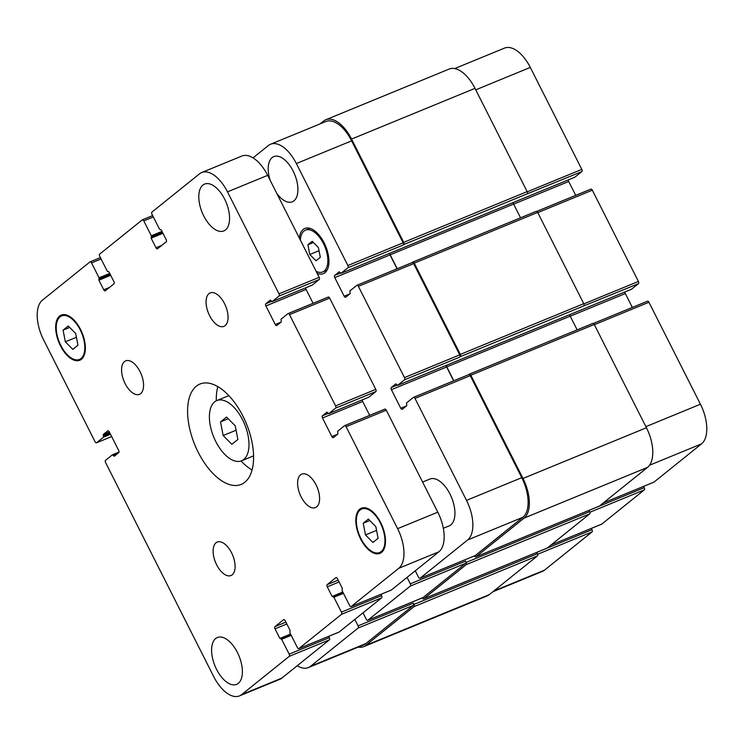<?xml version="1.0" encoding="UTF-8"?>
<svg xmlns="http://www.w3.org/2000/svg" width="744" height="744" viewBox="0 0 744 744"><rect width="100%" height="100%" fill="white"/><g stroke="black" fill="none" stroke-linecap="round" stroke-linejoin="round"><path stroke-width="1.12" d="M223.163 435.538L220.522 421.904L226.548 417.049L235.225 425.828L237.875 439.462L231.84 444.317L223.163 435.538L236.081 430.227M220.522 421.904L228.222 418.742M215.76 441.49A32.55 16.721 67.7 0 1 216.82 400.57A32.55 16.721 67.7 0 1 244.664 424.331A32.55 16.721 67.7 0 1 241.568 460.796A32.55 16.721 67.7 0 1 215.76 441.49M241.028 461.001A54.256 27.872 -112.3 0 0 252.067 470.013M217.806 386.638A54.256 27.872 -112.3 0 0 216.29 400.811M198.192 452.231A54.256 27.872 67.7 0 1 199.959 384.034A54.256 27.872 67.7 0 1 246.366 423.624A54.256 27.872 67.7 0 1 241.205 484.409A54.256 27.872 67.7 0 1 198.192 452.231M301.134 496.862A18.088 9.291 67.7 0 1 301.729 474.133A18.088 9.291 67.7 0 1 317.195 487.329A18.088 9.291 67.7 0 1 315.475 507.585A18.088 9.291 67.7 0 1 301.134 496.862M209.594 315.642A18.088 9.291 67.7 0 1 210.189 292.913A18.088 9.291 67.7 0 1 225.655 306.109A18.088 9.291 67.7 0 1 223.935 326.365A18.088 9.291 67.7 0 1 209.594 315.642M125.104 383.588A18.088 9.291 67.7 0 1 125.699 360.859A18.088 9.291 67.7 0 1 141.165 374.055A18.088 9.291 67.7 0 1 139.444 394.32A18.088 9.291 67.7 0 1 125.104 383.588M216.643 564.808A18.088 9.291 67.7 0 1 217.229 542.078A18.088 9.291 67.7 0 1 232.705 555.275A18.088 9.291 67.7 0 1 230.984 575.531A18.088 9.291 67.7 0 1 216.643 564.808M216.541 669.34A25.324 13.011 67.7 0 1 217.369 637.515A25.324 13.011 67.7 0 1 239.029 655.994A25.324 13.011 67.7 0 1 236.62 684.359A25.324 13.011 67.7 0 1 216.541 669.34M203.726 215.909A25.324 13.011 67.7 0 1 204.554 184.094A25.324 13.011 67.7 0 1 226.204 202.563A25.324 13.011 67.7 0 1 223.795 230.928A25.324 13.011 67.7 0 1 203.726 215.909M422.592 482.056L429.911 479.052A25.324 13.011 67.7 0 1 451.571 497.522A25.324 13.011 67.7 0 1 449.162 525.887L443.331 528.286M365.481 534.936L363.212 523.255L368.382 519.098L375.822 526.622L378.082 538.303L372.911 542.46L365.481 534.936L376.548 530.388M363.212 523.255L369.815 520.54M65.351 341.822L63.082 330.141L68.253 325.984L75.693 333.507L77.962 345.188L72.791 349.354L65.351 341.822L76.427 337.274M63.082 330.141L69.685 327.425M360.942 538.582A23.51 12.081 -112.3 0 0 379.589 552.522A23.51 12.081 -112.3 0 0 381.821 526.185A23.51 12.081 -112.3 0 0 361.714 509.036A23.51 12.081 -112.3 0 0 360.942 538.582M360.57 538.879A24.413 12.546 67.7 0 1 361.37 508.199A24.413 12.546 67.7 0 1 382.249 526.008A24.413 12.546 67.7 0 1 379.933 553.359A24.413 12.546 67.7 0 1 360.57 538.879M60.822 345.467A23.51 12.081 -112.3 0 0 79.459 359.417A23.51 12.081 -112.3 0 0 81.691 333.079A23.51 12.081 -112.3 0 0 61.585 315.921A23.51 12.081 -112.3 0 0 60.822 345.467M60.441 345.774A24.413 12.546 67.7 0 1 61.24 315.084A24.413 12.546 67.7 0 1 82.119 332.903A24.413 12.546 67.7 0 1 79.803 360.245A24.413 12.546 67.7 0 1 60.441 345.774M227.478 191.859L278.981 293.834A1.804 0.93 67.7 0 1 279.047 296.038L272.109 301.618L270.37 300.102L265.831 303.738A1.804 0.93 -112.3 0 0 265.887 305.942L275.271 324.514A1.804 0.93 -112.3 0 0 276.703 325.584A1.804 0.93 -112.3 0 0 276.824 325.509L281.306 321.91L281 319.232L287.937 313.643A1.804 0.93 67.7 0 1 288.058 313.577A1.804 0.93 67.7 0 1 289.5 314.647L335.591 405.899A1.804 0.93 67.7 0 1 335.656 408.093L328.709 413.683L326.969 412.157L322.431 415.803A1.804 0.93 -112.3 0 0 322.496 417.998L331.88 436.57A1.804 0.93 -112.3 0 0 333.312 437.639A1.804 0.93 -112.3 0 0 333.433 437.574L337.906 433.966L337.609 431.288L344.546 425.708A1.804 0.93 67.7 0 1 344.667 425.633A1.804 0.93 67.7 0 1 346.099 426.703L397.612 528.677A32.55 16.721 67.7 0 1 398.728 568.304L351.187 606.537A1.804 0.93 67.7 0 1 351.066 606.611A1.804 0.93 67.7 0 1 349.634 605.532L342.11 590.652L342.268 588.271L337.423 578.665A1.804 0.93 -112.3 0 0 335.99 577.586A1.804 0.93 -112.3 0 0 335.87 577.66L327.211 584.626A1.804 0.93 -112.3 0 0 327.267 586.83L332.122 596.428L333.898 597.255L341.422 612.135A1.804 0.93 67.7 0 1 341.487 614.339L298.939 648.554A1.804 0.93 67.7 0 1 298.818 648.629A1.804 0.93 67.7 0 1 297.386 647.55L289.862 632.67L290.021 630.289L285.175 620.682A1.804 0.93 -112.3 0 0 283.734 619.603A1.804 0.93 -112.3 0 0 283.613 619.678L274.954 626.643A1.804 0.93 -112.3 0 0 275.02 628.847L279.874 638.445L281.651 639.273L289.174 654.153A1.804 0.93 67.7 0 1 289.23 656.357L241.688 694.598A32.55 16.721 67.7 0 1 239.503 695.891A32.55 16.721 67.7 0 1 213.695 676.584L105.583 462.554A1.804 0.93 67.7 0 1 105.518 460.35L112.456 454.77L114.195 456.286L118.733 452.65A1.804 0.93 -112.3 0 0 118.677 450.446L109.294 431.873A1.804 0.93 -112.3 0 0 107.861 430.804A1.804 0.93 -112.3 0 0 107.74 430.878L103.258 434.477L103.565 437.156L96.627 442.745A1.804 0.93 67.7 0 1 96.506 442.81A1.804 0.93 67.7 0 1 95.065 441.741L43.561 339.766A32.55 16.721 67.7 0 1 42.436 300.148L89.987 261.907A1.804 0.93 67.7 0 1 90.108 261.841A1.804 0.93 67.7 0 1 91.54 262.911L99.064 277.8L98.896 280.181L103.751 289.788A1.804 0.93 -112.3 0 0 105.183 290.858A1.804 0.93 -112.3 0 0 105.304 290.783L113.962 283.817A1.804 0.93 -112.3 0 0 113.897 281.623L109.052 272.016L107.266 271.197L99.752 256.308A1.804 0.93 67.7 0 1 99.687 254.104L142.234 219.889A1.804 0.93 67.7 0 1 142.355 219.815A1.804 0.93 67.7 0 1 143.787 220.894L151.311 235.783L151.144 238.164L155.998 247.761A1.804 0.93 -112.3 0 0 157.43 248.84A1.804 0.93 -112.3 0 0 157.551 248.766L166.21 241.8A1.804 0.93 -112.3 0 0 166.154 239.605L161.299 229.998L159.523 229.18L151.999 214.291A1.804 0.93 67.7 0 1 151.934 212.087L199.485 173.854A32.55 16.721 67.7 0 1 201.661 172.552A32.55 16.721 67.7 0 1 227.478 191.859L267.663 175.352A32.55 16.721 -112.3 0 0 241.847 156.045L201.661 172.552M312.164 285.157L319.232 279.521A1.804 0.93 -112.3 0 0 319.167 277.326L267.663 175.352M313.084 303.292L306.072 289.425A1.804 0.93 67.7 0 1 305.738 287.807M368.764 397.222L375.841 391.586A1.804 0.93 -112.3 0 0 375.776 389.382L329.685 298.13A1.804 0.93 -112.3 0 0 328.253 297.061A1.804 0.93 -112.3 0 0 328.132 297.135L288.198 313.54M369.684 415.357L362.681 401.49A1.804 0.93 67.7 0 1 362.347 399.872M391.112 590.131A1.804 0.93 -112.3 0 0 391.251 590.094A1.804 0.93 -112.3 0 0 391.372 590.02L438.923 551.788A32.55 16.721 -112.3 0 0 437.798 512.17L386.285 410.195A1.804 0.93 -112.3 0 0 384.853 409.116A1.804 0.93 -112.3 0 0 384.732 409.191L344.807 425.596M338.864 632.149A1.804 0.93 -112.3 0 0 339.004 632.112A1.804 0.93 -112.3 0 0 339.125 632.037L381.672 597.823A1.804 0.93 -112.3 0 0 381.607 595.628L380.947 594.326M239.503 695.891L279.688 679.374A32.55 16.721 -112.3 0 0 281.874 678.082L329.425 639.84A1.804 0.93 -112.3 0 0 329.359 637.645L328.699 636.343M574.805 177.23L581.873 171.594A1.804 0.93 -112.3 0 0 581.817 169.39L530.305 67.416A32.55 16.721 -112.3 0 0 504.497 48.109L454.677 68.588M575.726 195.365L568.723 181.499A1.804 0.93 67.7 0 1 568.379 179.881M631.414 289.286L638.482 283.65A1.804 0.93 -112.3 0 0 638.417 281.446L592.326 190.204A1.804 0.93 -112.3 0 0 590.894 189.125A1.804 0.93 -112.3 0 0 590.773 189.199L536.75 211.398M632.335 307.421L625.323 293.555A1.804 0.93 67.7 0 1 624.988 291.936M653.762 482.196A1.804 0.93 -112.3 0 0 653.892 482.159A1.804 0.93 -112.3 0 0 654.013 482.093L701.564 443.852A32.55 16.721 -112.3 0 0 700.439 404.234L648.935 302.259A1.804 0.93 -112.3 0 0 647.494 301.19A1.804 0.93 -112.3 0 0 647.373 301.255L593.359 323.463L647.494 301.19M601.505 524.213A1.804 0.93 -112.3 0 0 601.645 524.185A1.804 0.93 -112.3 0 0 601.766 524.111L644.313 489.896A1.804 0.93 -112.3 0 0 644.248 487.692L643.597 486.399M492.826 591.787L542.339 571.448A32.55 16.721 -112.3 0 0 544.515 570.146L592.066 531.914A1.804 0.93 -112.3 0 0 592.001 529.709L591.35 528.417M309.792 254.504L307.904 244.767L312.22 241.298L318.413 247.575L320.301 257.312L315.995 260.772L309.792 254.504L319.027 250.709M307.904 244.767L313.41 242.507M316.144 271.337A22.608 11.616 -112.3 0 0 322.701 271.951A22.608 11.616 -112.3 0 0 324.849 246.627A22.608 11.616 -112.3 0 0 305.514 230.129A22.608 11.616 -112.3 0 0 300.381 240.126M299.367 238.117A24.413 12.546 67.7 0 1 304.826 228.455A24.413 12.546 67.7 0 1 325.705 246.273A24.413 12.546 67.7 0 1 323.389 273.615A24.413 12.546 67.7 0 1 317.158 273.346M415.273 570.797L418.519 577.223A1.804 0.93 -112.3 0 0 419.951 578.302A1.804 0.93 -112.3 0 0 420.081 578.228L467.623 539.986A32.55 16.721 -112.3 0 0 466.507 500.368L414.994 398.393A1.804 0.93 -112.3 0 0 413.562 397.324A1.804 0.93 -112.3 0 0 413.441 397.398L406.494 402.978L406.801 405.657L402.318 409.265A1.804 0.93 67.7 0 1 402.197 409.33A1.804 0.93 67.7 0 1 400.765 408.261L391.391 389.689A1.804 0.93 67.7 0 1 391.325 387.494L395.864 383.848L397.603 385.364L404.541 379.784A1.804 0.93 -112.3 0 0 404.476 377.589L358.385 286.338A1.804 0.93 -112.3 0 0 356.953 285.268A1.804 0.93 -112.3 0 0 356.832 285.333L349.894 290.923L350.192 293.601L345.718 297.2A1.804 0.93 67.7 0 1 345.597 297.274A1.804 0.93 67.7 0 1 344.165 296.205L334.781 277.633A1.804 0.93 67.7 0 1 334.716 275.429L339.255 271.793L340.938 273.346L347.941 267.728A1.804 0.93 -112.3 0 0 347.876 265.524L296.363 163.55A32.55 16.721 -112.3 0 0 270.556 144.243A32.55 16.721 -112.3 0 0 268.37 145.545L253.025 157.886M297.219 665.741A32.55 16.721 -112.3 0 0 308.397 667.582A32.55 16.721 -112.3 0 0 310.574 666.289L358.124 628.048A1.804 0.93 -112.3 0 0 358.059 625.844L354.814 619.417M363.026 612.814L366.271 619.24A1.804 0.93 -112.3 0 0 367.703 620.319A1.804 0.93 -112.3 0 0 367.824 620.245L410.372 586.03A1.804 0.93 -112.3 0 0 410.307 583.826L407.061 577.4M270.081 180.141A24.413 12.546 67.7 0 1 273.783 156.612A24.413 12.546 67.7 0 1 294.671 174.431A24.413 12.546 67.7 0 1 292.346 201.782A24.413 12.546 67.7 0 1 276.908 193.654M270.556 144.243L325.807 121.542A32.55 16.721 67.7 0 1 351.624 140.849L403.127 242.823A1.804 0.93 67.7 0 1 403.192 245.018L347.941 267.728M413.962 604.416A1.804 0.93 67.7 0 1 414.027 606.62L365.881 645.336A32.55 16.721 67.7 0 1 363.704 646.638L487.134 595.916A32.55 16.721 -112.3 0 0 489.31 594.614L537.456 555.898A1.804 0.93 -112.3 0 0 537.391 553.703L413.962 604.416L413.32 603.142A1.804 0.93 67.7 0 1 413.376 605.337L365.834 643.579A32.55 16.721 67.7 0 1 363.649 644.871L308.397 667.582M546.905 548.207A1.804 0.93 -112.3 0 0 547.035 548.17A1.804 0.93 -112.3 0 0 547.156 548.096L589.704 513.881A1.804 0.93 -112.3 0 0 589.639 511.677L466.209 562.399L465.567 561.125A1.804 0.93 67.7 0 1 465.632 563.32L423.085 597.534A1.804 0.93 67.7 0 1 422.964 597.609A1.804 0.93 67.7 0 1 422.825 597.646M413.692 397.287L468.692 374.688A1.804 0.93 67.7 0 1 468.813 374.613A1.804 0.93 67.7 0 1 470.245 375.692L521.758 477.667A32.55 16.721 67.7 0 1 522.883 517.285L475.332 555.517A1.804 0.93 67.7 0 1 475.211 555.591A1.804 0.93 67.7 0 1 475.072 555.629M446.307 365.369A1.804 0.93 -112.3 0 0 446.642 366.987L453.645 380.854M357.092 285.231L412.083 262.632A1.804 0.93 67.7 0 1 412.213 262.558A1.804 0.93 67.7 0 1 413.645 263.627L459.736 354.879A1.804 0.93 67.7 0 1 459.801 357.083L404.541 379.784M389.698 253.304A1.804 0.93 -112.3 0 0 390.033 254.922L397.045 268.789M320.06 123.904L323.575 121.077A32.55 16.721 67.7 0 1 325.76 119.775A32.55 16.721 67.7 0 1 351.568 139.082L403.732 242.339A1.804 0.93 67.7 0 1 403.787 244.543L403.192 245.018M389.837 253.248A1.804 0.93 -112.3 0 0 390.182 254.801L397.212 268.714M412.148 262.586L412.688 262.148A1.804 0.93 67.7 0 1 412.808 262.074A1.804 0.93 67.7 0 1 414.241 263.153L460.331 354.395A1.804 0.93 67.7 0 1 460.397 356.599L459.801 357.083M446.447 365.304A1.804 0.93 -112.3 0 0 446.791 366.866L453.821 380.779M468.748 374.641L469.287 374.204A1.804 0.93 67.7 0 1 469.408 374.139A1.804 0.93 67.7 0 1 470.84 375.209L523.004 478.466A32.55 16.721 67.7 0 1 524.12 518.084L475.983 556.8A1.804 0.93 67.7 0 1 475.862 556.875A1.804 0.93 67.7 0 1 474.477 555.898M466.209 562.399A1.804 0.93 67.7 0 1 466.274 564.603L423.727 598.818A1.804 0.93 67.7 0 1 423.606 598.892A1.804 0.93 67.7 0 1 422.229 597.916M363.704 646.638A32.55 16.721 67.7 0 1 358.217 647.103M589.639 511.677L588.997 510.403L644.248 487.692M599.153 506.18A1.804 0.93 -112.3 0 0 599.283 506.153A1.804 0.93 -112.3 0 0 599.404 506.078L647.55 467.362A32.55 16.721 -112.3 0 0 646.434 427.744L594.27 324.486A1.804 0.93 -112.3 0 0 592.838 323.417A1.804 0.93 -112.3 0 0 592.717 323.482L469.548 374.102M577.149 329.862L570.22 316.144A1.804 0.93 67.7 0 1 569.876 314.582M638.482 283.65L583.826 305.877A1.804 0.93 -112.3 0 0 583.761 303.673L537.67 212.431A1.804 0.93 -112.3 0 0 536.238 211.352A1.804 0.93 -112.3 0 0 536.117 211.426L412.939 262.046M520.549 217.806L513.611 204.079A1.804 0.93 67.7 0 1 513.267 202.526M581.873 171.594L527.217 193.821A1.804 0.93 -112.3 0 0 527.152 191.617L474.998 88.359A32.55 16.721 -112.3 0 0 449.19 69.053L325.76 119.775M537.391 553.703L536.75 552.42L592.001 529.709M319.167 277.326L278.981 293.834M319.232 279.521L279.047 296.038M312.294 285.101L272.109 301.618M271.514 301.404L265.831 303.738M306.072 289.425L265.887 305.942M281 322.161L275.271 324.514M329.685 298.13L289.5 314.647M375.776 389.382L335.591 405.899M375.841 391.586L335.656 408.093M368.894 397.166L328.709 413.683M328.113 413.459L322.431 415.803M362.681 401.49L322.496 417.998M337.599 434.217L331.88 436.57M386.285 410.195L346.099 426.703M437.798 512.17L397.612 528.677M438.923 551.788L398.728 568.304M391.372 590.02L351.187 606.537M338.157 580.125L327.211 584.626M339.087 581.966L327.267 586.83M342.817 592.038L332.122 596.428M333.182 596.716L343.114 592.633L333.256 596.697M343.458 593.321L333.898 597.255M381.607 595.628L341.422 612.135M381.672 597.823L341.487 614.339M339.125 632.037L298.939 648.554M285.91 622.142L274.954 626.643M286.84 623.984L275.02 628.847M290.56 634.055L279.874 638.445M290.867 634.66L281 638.715M291.211 635.339L281.651 639.273M329.359 637.645L289.174 654.153M329.425 639.84L289.23 656.357M281.874 678.082L241.688 694.598M112.521 454.733L119.012 452.064L112.586 454.714M117.812 453.384L113.237 455.272M116.343 454.575L113.479 455.747M109.34 431.976L103.258 434.477M109.814 432.896L103.295 435.575M110.056 433.38L103.537 436.058M110.521 434.301L103.565 437.156M111.656 436.561L96.627 442.745M90.108 261.841L100.403 257.601L90.238 261.804M101.1 258.977L91.54 262.911M109.749 273.401L99.064 277.8M110.214 274.322L99.091 278.898M110.252 274.397L98.868 279.074M110.716 275.317L98.896 280.181M109.47 287.435L103.751 289.788M108.559 271.486L108.047 271.7M152.66 215.602L142.495 219.787M153.348 216.96L143.787 220.894M161.997 231.384L151.311 235.783M162.462 232.305L151.339 236.88M162.499 232.379L151.116 237.057M162.964 233.3L151.144 238.164M161.727 245.418L155.998 247.761M351.624 140.849L296.363 163.55M365.834 643.579L310.574 666.289M413.376 605.337L358.124 628.048M413.32 603.142L358.059 625.844M423.085 597.534L367.824 620.245M465.632 563.32L410.372 586.03M465.567 561.125L410.307 583.826M475.332 555.517L420.081 578.228M522.883 517.285L467.623 539.986M521.758 477.667L466.507 500.368M470.245 375.692L414.994 398.393M406.494 405.908L400.765 408.261M446.642 366.987L391.391 389.689M397.008 385.15L391.325 387.494M459.736 354.879L404.476 377.589M413.645 263.627L358.385 286.338M349.885 293.852L344.165 296.205M390.033 254.922L334.781 277.633M340.399 273.094L334.716 275.429M403.127 242.823L347.876 265.524M475.742 89.838L530.305 67.416M493.839 590.978L544.515 570.146M537.624 554.28L592.066 531.914M551.09 544.934L601.766 524.111M589.871 512.263L644.313 489.896M603.337 502.916L654.013 482.093M649.531 465.233L701.564 443.852M645.885 426.656L700.439 404.234M594.372 324.682L648.935 302.259M570.248 316.191L625.323 293.555M583.854 303.868L638.417 281.446M537.763 212.626L592.326 190.204M513.639 204.135L568.723 181.499M527.245 191.812L581.817 169.39M474.998 88.359L351.568 139.082M527.152 191.617L403.732 242.339M527.217 193.821L403.787 244.543M574.935 177.174L340.994 273.308M513.611 204.079L390.182 254.801M537.67 212.431L414.241 263.153M583.761 303.673L460.331 354.395M583.826 305.877L460.397 356.599M631.544 289.23L397.603 385.364M570.22 316.144L446.791 366.866M594.27 324.486L470.84 375.209M646.434 427.744L523.004 478.466M647.55 467.362L524.12 518.084M599.404 506.078L475.983 556.8M589.704 513.881L466.274 564.603M547.156 548.096L423.727 598.818M537.456 555.898L414.027 606.62M489.31 594.614L365.881 645.336M228.836 395.641L216.82 400.57M253.583 455.858L241.568 460.796M379.589 552.522L382.714 551.239M361.714 509.036L364.839 507.752M79.459 359.417L82.584 358.124M61.585 315.921L64.709 314.638M312.229 285.138L272.044 301.655M328.253 297.061L288.058 313.577M368.838 397.203L328.653 413.711M384.853 409.116L344.667 425.633M391.251 590.094L351.066 606.611M339.004 632.112L298.818 648.629M290.867 634.651L280.934 638.733M111.665 436.579L96.506 442.81M108.568 271.495L107.982 271.727M152.65 215.583L142.355 219.815M322.701 271.951L327.081 270.146M305.514 230.129L309.895 228.324M367.703 620.319L422.964 597.609M419.951 578.302L475.211 555.591M413.562 397.324L468.813 374.613M356.953 285.268L412.213 262.558M551.034 544.98L601.645 524.185M603.282 502.963L653.892 482.159M536.722 211.389L590.894 189.125M574.87 177.212L340.938 273.346M536.238 211.352L412.808 262.074M631.479 289.267L397.538 385.401M592.838 323.417L469.408 374.139M599.283 506.153L475.862 556.875M547.035 548.17L423.606 598.892"/></g></svg>
